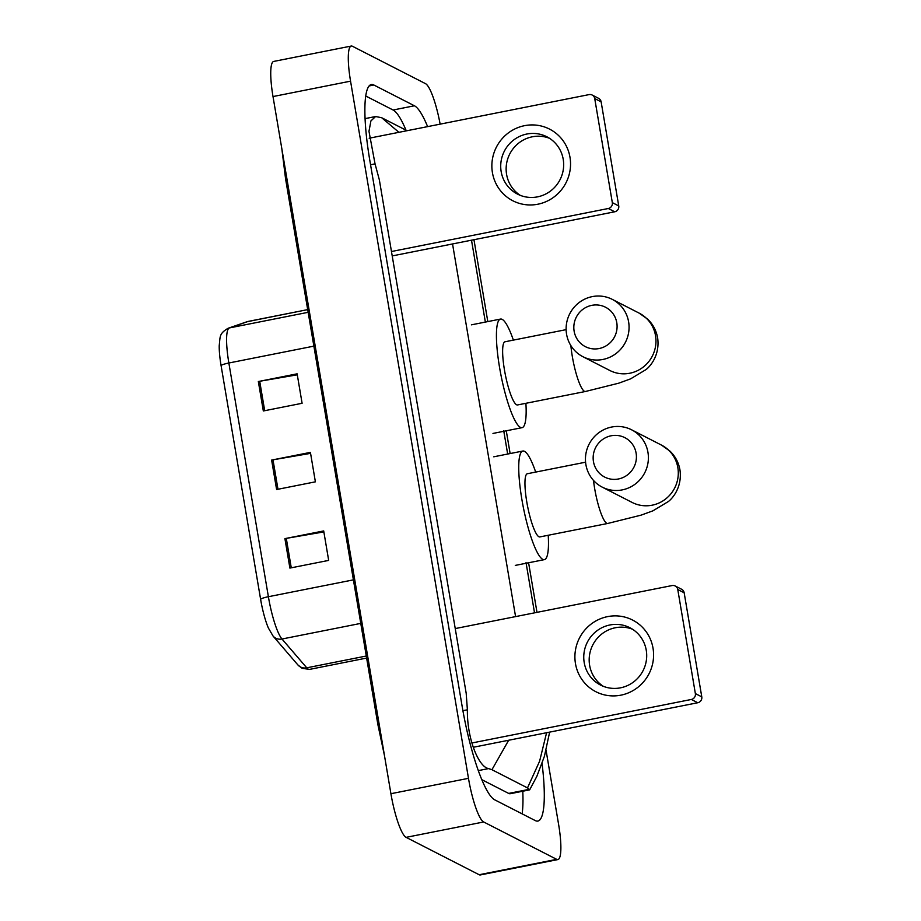 <?xml version="1.0" encoding="UTF-8"?>
<svg xmlns="http://www.w3.org/2000/svg" width="921" height="921" viewBox="0 0 921 921"><rect width="100%" height="100%" fill="white"/><g stroke="black" fill="none" stroke-linecap="round" stroke-linejoin="round"><path stroke-width="1.38" d="M260.62 599.352L221.086 365.625A33.018 6.24 -101.2 0 1 219.221 345.697C220.292 336.165 219.094 333.701 228.086 328.279A10.062 9.878 70.9 0 1 229.375 327.934A40.259 7.61 78.8 0 0 228.857 363.001L268.391 596.716A10.062 1.462 170.4 0 0 260.62 599.352A33.018 6.24 -101.2 0 0 268.402 628.064L273.088 636.089A10.062 9.371 139.3 0 0 281.987 639.013L306.762 667.817A40.259 7.61 78.8 0 0 308.351 669.176A40.259 7.61 78.8 0 0 309.537 669.394L366.627 658.066M284.911 538.624L323.697 530.933L328.67 560.394L289.896 568.084L284.911 538.624A8.047 1.174 170.4 0 1 286.293 538.371L291.266 567.808M258.341 381.524L297.126 373.822L302.1 403.283L263.325 410.973L258.341 381.524A8.047 1.174 170.4 0 1 259.71 381.271L264.695 410.708M271.626 460.074L310.412 452.384L315.385 481.833L276.611 489.535L271.626 460.074A8.047 1.174 170.4 0 1 272.996 459.821L277.981 489.258M310.573 453.362L272.996 459.821M297.287 374.812L259.71 381.271M323.858 531.912L286.293 538.371M546.072 750.35L558.61 824.445A40.259 7.61 -101.2 0 1 557.896 859.569A40.259 7.61 -101.2 0 1 556.71 859.351L483.663 821.969A40.259 7.61 -101.2 0 1 468.478 778.326L350.556 81.163A40.259 7.61 -101.2 0 1 351.269 46.05A40.259 7.61 -101.2 0 1 352.455 46.269L425.502 83.65A40.259 7.61 -101.2 0 1 440.134 124.139M557.896 859.569L480.336 874.95A40.259 7.61 -101.2 0 1 479.15 874.731L406.103 837.35A40.259 7.61 -101.2 0 1 390.918 793.706L273.007 96.555A40.259 7.61 -101.2 0 1 273.71 61.431L351.269 46.05M427.62 126.626A86.562 16.371 78.8 0 0 414.427 105.777L373.845 85.008A86.562 16.371 78.8 0 0 371.278 84.548A86.562 16.371 78.8 0 0 369.758 160.058L462.089 705.993A86.562 16.371 78.8 0 0 494.75 799.842L535.32 820.611A86.562 16.371 78.8 0 0 537.887 821.072A86.562 16.371 78.8 0 0 542.055 763.521M406 130.172A86.562 16.371 78.8 0 0 393.094 110.013L365.718 96.003M522.126 813.853A86.562 16.371 78.8 0 0 522.783 791.231M481.833 779.673L508.68 793.418A54.351 10.281 78.8 0 0 510.292 793.706L529.656 789.861L527.503 787.904L539.602 761.23L546.59 732.725M508.68 740.242L491.941 769.703L488.556 768.586C478.736 767.066 466.959 738.941 467.384 709.803L466.187 693.306L379.325 179.745L375.043 163.857L368.976 131.312L370.91 120.927L375.584 116.53L381.662 117.715L407.047 130.701M549.641 732.114L544.415 756.314L536.816 776.415L529.656 789.861M491.941 769.703L527.503 787.904M381.662 117.715L398.92 132.313M653.024 648.2A40.259 39.096 117.1 0 1 620.881 695.171A40.259 39.096 117.1 0 1 575.464 663.581A40.259 39.096 117.1 0 1 607.595 616.621A40.259 39.096 117.1 0 1 653.024 648.2M584.202 662.556A32.212 31.279 -62.9 0 0 600.561 685.074A32.212 31.279 -62.9 0 0 633.717 681.862A32.212 31.279 -62.9 0 0 646.254 650.249A32.212 31.279 -62.9 0 0 629.906 627.731A32.212 31.279 -62.9 0 0 596.739 630.943A32.212 31.279 -62.9 0 0 584.202 662.556M603.336 686.318A32.212 31.279 117.1 0 1 589.624 665.33A32.212 31.279 117.1 0 1 600.941 634.684A32.212 31.279 117.1 0 1 632.543 629.25M471.932 742.982L691.349 699.465A5.031 4.893 -62.9 0 0 695.367 693.594L701.779 696.863A5.031 4.893 117.1 0 1 697.761 702.735L473.302 747.265M677.764 589.509A5.031 4.893 -62.9 0 0 675.208 585.986L681.621 589.267A5.031 4.893 117.1 0 1 684.165 592.79L677.764 589.509L695.367 693.594M675.208 585.986A5.031 4.893 -62.9 0 0 672.088 585.56L455.239 628.571M684.165 592.79L701.779 696.863M636.112 453.155A22.139 21.505 -62.9 0 0 611.13 435.783A22.139 21.505 -62.9 0 0 593.458 461.605A22.139 21.505 -62.9 0 0 618.44 478.978A22.139 21.505 -62.9 0 0 636.112 453.155M585.894 464.621A32.212 31.279 117.1 0 1 598.431 433.008A32.212 31.279 117.1 0 1 631.587 429.796A32.212 31.279 117.1 0 1 647.947 452.315A32.212 31.279 117.1 0 1 635.409 483.939A32.212 31.279 117.1 0 1 602.242 487.14A32.212 31.279 117.1 0 1 585.894 464.621M585.583 462.192L527.342 473.739A32.212 6.09 78.8 0 0 527.18 504.167A32.212 6.09 78.8 0 0 538.923 536.759A32.212 6.09 78.8 0 0 539.867 536.92L607.733 523.462L641.074 515.15L652.885 510.844L668.439 501.485C673.85 497.202 682.208 485.943 679.951 469.871C678.627 462.526 675.323 456.309 670.062 451.198L661.497 445.108L631.587 429.796M548.225 535.274A55.364 10.465 -101.2 0 1 544.38 559.634A55.364 10.465 -101.2 0 1 542.745 559.335A55.364 10.465 -101.2 0 1 522.564 503.338A55.364 10.465 -101.2 0 1 522.84 451.037A55.364 10.465 -101.2 0 1 524.475 451.325A55.364 10.465 -101.2 0 1 535.688 472.082M616.782 322.707A22.139 21.505 -62.9 0 0 591.8 305.346A22.139 21.505 -62.9 0 0 574.128 331.169A22.139 21.505 -62.9 0 0 599.111 348.541A22.139 21.505 -62.9 0 0 616.782 322.707M566.565 334.185A32.212 31.279 117.1 0 1 579.102 302.572A32.212 31.279 117.1 0 1 612.258 299.36A32.212 31.279 117.1 0 1 628.617 321.878A32.212 31.279 117.1 0 1 616.08 353.491A32.212 31.279 117.1 0 1 582.912 356.703A32.212 31.279 117.1 0 1 566.565 334.185M566.127 329.649L505.019 341.772A32.212 6.09 78.8 0 0 504.858 372.199A32.212 6.09 78.8 0 0 516.6 404.78A32.212 6.09 78.8 0 0 517.556 404.952L585.411 391.494L618.751 383.182L630.563 378.876L646.116 369.517C651.527 365.234 659.885 353.975 657.64 337.903C656.305 330.558 653.001 324.342 647.739 319.23L639.174 313.14L612.258 299.36M525.903 403.306A55.364 10.465 -101.2 0 1 522.057 427.666A55.364 10.465 -101.2 0 1 520.423 427.367A55.364 10.465 -101.2 0 1 500.253 371.37A55.364 10.465 -101.2 0 1 500.517 319.069A55.364 10.465 -101.2 0 1 502.152 319.357A55.364 10.465 -101.2 0 1 513.365 340.114M569.984 157.249A40.259 39.096 117.1 0 1 537.852 204.22A40.259 39.096 117.1 0 1 492.424 172.63A40.259 39.096 117.1 0 1 524.556 125.67A40.259 39.096 117.1 0 1 569.984 157.249M501.162 171.594A32.212 31.279 -62.9 0 0 517.521 194.112A32.212 31.279 -62.9 0 0 550.677 190.912A32.212 31.279 -62.9 0 0 563.215 159.287A32.212 31.279 -62.9 0 0 546.867 136.78A32.212 31.279 -62.9 0 0 513.699 139.98A32.212 31.279 -62.9 0 0 501.162 171.594M520.296 195.367A32.212 31.279 117.1 0 1 506.585 174.368A32.212 31.279 117.1 0 1 517.901 143.734A32.212 31.279 117.1 0 1 549.503 138.3M391.471 251.514L608.309 208.503A5.031 4.893 -62.9 0 0 612.327 202.632L618.739 205.913A5.031 4.893 117.1 0 1 614.721 211.784L392.208 255.923M594.724 98.559A5.031 4.893 -62.9 0 0 592.168 95.036L598.581 98.317A5.031 4.893 117.1 0 1 601.137 101.84L594.724 98.559L612.327 202.632M592.168 95.036A5.031 4.893 -62.9 0 0 589.049 94.61L369.16 138.219M601.137 101.84L618.739 205.913M309.537 669.394L302.1 668.312L297.863 664.904A10.062 9.371 139.3 0 0 306.762 667.817L366.282 656.017M221.086 365.625A10.062 1.462 -9.6 0 1 228.857 363.001L313.865 346.135M353.399 579.862L268.391 596.716A40.259 7.61 78.8 0 0 281.987 639.013L360.767 623.39M228.086 328.279L246.886 321.774A10.062 9.878 70.9 0 1 248.175 321.417L229.375 327.934L308.144 312.311M248.371 321.371A40.259 7.61 78.8 0 0 248.175 321.417L307.695 309.617L246.886 321.774M286.707 177.58A16.106 2.337 170.4 0 0 285.556 178.72L377.898 724.654L384.518 755.853M379.049 723.515A16.106 2.337 170.4 0 0 377.898 724.654M471.506 240.197L485.355 322.074M503.718 430.683L507.667 454.041M526.041 562.65L534.525 612.845M452.545 243.95L515.576 616.598M350.556 81.163L273.007 96.555M468.478 778.326L390.918 793.706M483.663 821.969L406.103 837.35M556.71 859.351L479.15 874.731M393.094 110.013L414.427 105.777M369.091 85.952L373.845 85.008M478.333 770.612L488.556 768.586M462.918 710.69L467.384 709.803M370.553 164.755L375.043 163.857M508.68 793.418L529.138 789.355M697.761 702.735L691.349 699.465M593.492 480.417A32.212 6.09 78.8 0 0 594.632 488.372A32.212 6.09 78.8 0 0 606.778 523.289A32.212 6.09 78.8 0 0 607.733 523.462M602.242 487.14L632.151 502.452A32.212 31.279 -62.9 0 0 665.307 499.24A32.212 31.279 -62.9 0 0 677.844 467.626A32.212 31.279 -62.9 0 0 661.497 445.108M570.882 345.617A32.212 6.09 78.8 0 0 572.309 356.404A32.212 6.09 78.8 0 0 584.467 391.321A32.212 6.09 78.8 0 0 585.411 391.494M582.912 356.703L609.829 370.484A32.212 31.279 -62.9 0 0 642.985 367.272A32.212 31.279 -62.9 0 0 655.522 335.658A32.212 31.279 -62.9 0 0 639.174 313.14M614.721 211.784L608.309 208.503M297.863 664.904L273.088 636.089M281.861 148.937L285.556 178.72M365.05 118.625L375.584 116.53M536.989 612.35L528.596 562.766M510.13 453.558L506.274 430.798M487.808 321.59L473.958 239.702M544.38 559.634L515.288 565.402M522.84 451.037L493.748 456.804M522.057 427.666L492.977 433.434M500.517 319.069L471.425 324.837"/></g></svg>
